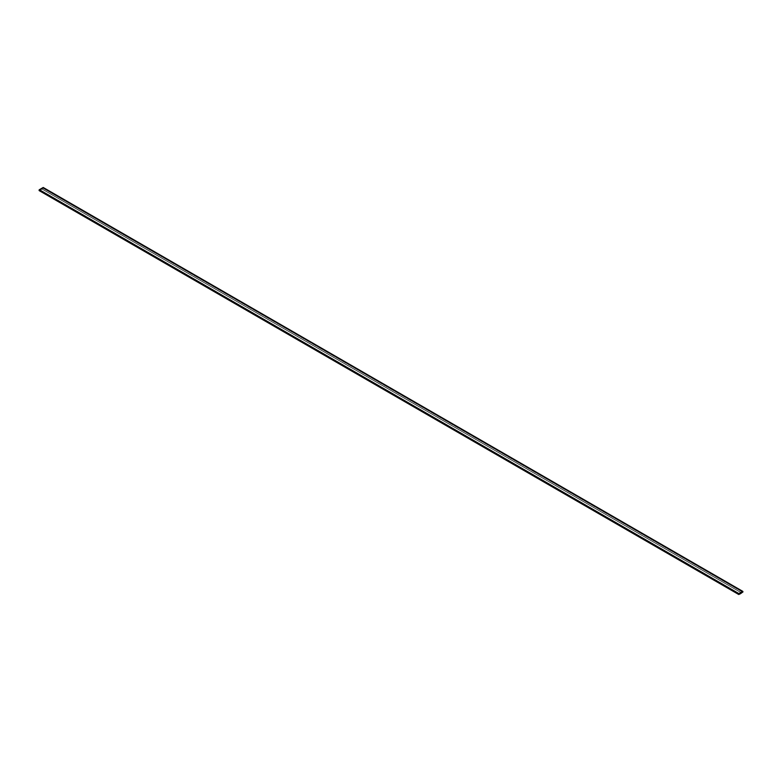 <?xml version="1.0" encoding="UTF-8"?>
<svg xmlns="http://www.w3.org/2000/svg" width="782" height="782" viewBox="0 0 782 782"><rect width="100%" height="100%" fill="white"/><g stroke="black" fill="none" stroke-linecap="round" stroke-linejoin="round"><path stroke-width="0.59" stroke-dasharray="3.91 2.93" d="M742.763 592.228L43.157 188.315L742.9 591.984L43.293 187.592L742.9 591.505L43.157 187.514L43.157 188.315L742.763 592.228M738.707 594.408L39.237 190.583L43.157 188.315L39.237 190.583M738.843 594.408L39.247 190.505L738.843 594.408L39.178 190.456L738.765 594.369L39.178 189.977L738.843 593.763L39.247 189.85L738.843 593.763L742.753 591.495L43.157 187.592L39.247 189.85L39.247 190.505L43.235 187.631L742.832 592.023L43.157 188.237L742.763 592.15L43.157 188.237L39.237 190.495L738.843 594.408L39.168 190.456L738.775 594.369L39.168 190.456L738.775 593.88L39.168 189.977L738.843 593.763L39.237 189.85L43.157 187.592L742.822 591.544L43.235 187.631L39.168 190.456M39.178 190.456L43.235 187.631L742.822 592.023L43.157 188.237L742.753 592.15L43.157 188.237L39.247 190.505L43.225 187.631M43.235 187.631L742.822 591.544M742.753 591.495L738.765 594.369M40.332 189.958L42.081 188.941L40.332 189.997L739.919 593.9L40.332 189.958L42.081 188.941L741.668 592.854L739.919 593.861L40.332 189.997L739.919 593.861L741.668 592.854L42.081 188.941L40.332 189.958L42.081 188.99L741.668 592.893L42.081 188.99L40.332 189.997L739.919 594.027L40.332 190.114L42.081 188.99L741.668 592.893L42.081 188.99L40.332 189.997L739.919 593.9L40.332 189.997M741.668 593.01L42.081 189.107L741.668 593.01M742.812 591.495L43.206 187.582L742.802 591.495M738.794 594.418L39.188 190.505L738.785 594.408"/><path stroke-width="1.17" d="M43.293 187.592L39.237 189.772L39.237 190.583L738.843 594.486L742.9 591.984L738.843 594.486L738.843 593.685L742.9 591.505M43.157 187.514L742.763 591.417L43.157 187.514L39.237 189.772L738.843 593.685L39.1 190.016L738.707 594.408L39.1 190.495M742.832 591.544L738.843 593.763L738.843 594.408L742.832 592.023L738.843 594.408M742.763 591.417L738.843 593.685L738.707 594.408M738.775 594.369L742.763 591.505L742.753 592.15L742.753 591.495M741.668 592.893L739.919 594.027L741.668 592.893M742.861 591.407L43.254 187.504M738.746 594.496L39.139 190.593"/></g></svg>
